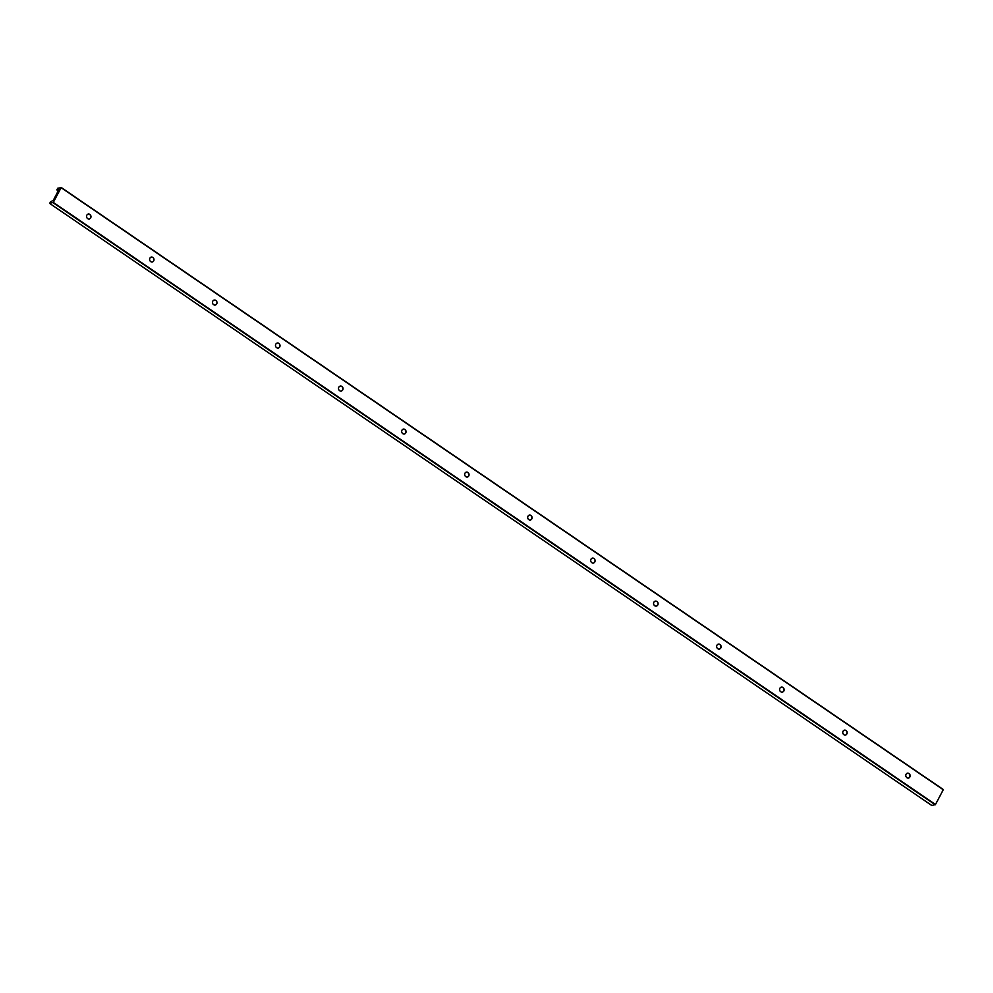 <?xml version="1.0" encoding="UTF-8"?>
<svg xmlns="http://www.w3.org/2000/svg" width="993" height="993" viewBox="0 0 993 993"><rect width="100%" height="100%" fill="white"/><g stroke="black" fill="none" stroke-linecap="round" stroke-linejoin="round"><path stroke-width="1.49" d="M909.017 773.522A2.52 2.259 -102.8 0 1 908.446 778.09A2.52 2.259 -102.8 0 1 907.341 773.187A2.52 2.259 -102.8 0 1 909.017 773.522M907.292 773.199A2.52 2.259 -102.8 0 1 908.409 778.102M58.86 189.613L53.287 200.387L50.581 201.753L49.65 203.428L931.831 805.509M58.686 189.502L56.886 189.688L57.78 188.223L61.119 187.689L53.299 202.398L49.65 203.428M61.169 187.491L943.35 789.572L935.493 804.491L931.881 805.534L49.687 203.441M88.116 214.103A2.52 2.259 -102.8 0 1 89.221 219.006A2.52 2.259 -102.8 0 1 88.154 214.091A2.52 2.259 -102.8 0 1 90.959 216.995A2.52 2.259 -102.8 0 1 89.271 218.994M845.999 730.513A2.52 2.259 -102.8 0 1 845.44 735.081A2.52 2.259 -102.8 0 1 844.323 730.178A2.52 2.259 -102.8 0 1 845.999 730.513M844.273 730.19A2.52 2.259 -102.8 0 1 845.391 735.093M782.993 687.504A2.52 2.259 -102.8 0 1 782.422 692.084A2.52 2.259 -102.8 0 1 781.305 687.168A2.52 2.259 -102.8 0 1 782.993 687.504M781.268 687.181A2.52 2.259 -102.8 0 1 782.385 692.084M719.975 644.507A2.52 2.259 -102.8 0 1 719.404 649.074A2.52 2.259 -102.8 0 1 718.299 644.159A2.52 2.259 -102.8 0 1 719.975 644.507M718.249 644.172A2.52 2.259 -102.8 0 1 719.366 649.074M656.956 601.497A2.52 2.259 -102.8 0 1 656.398 606.065A2.52 2.259 -102.8 0 1 655.281 601.15A2.52 2.259 -102.8 0 1 656.956 601.497M655.231 601.162A2.52 2.259 -102.8 0 1 656.348 606.078M593.951 558.488A2.52 2.259 -102.8 0 1 593.38 563.056A2.52 2.259 -102.8 0 1 592.262 558.153A2.52 2.259 -102.8 0 1 593.951 558.488M592.225 558.153A2.52 2.259 -102.8 0 1 593.342 563.068M530.932 515.479A2.52 2.259 -102.8 0 1 530.374 520.047A2.52 2.259 -102.8 0 1 529.257 515.144A2.52 2.259 -102.8 0 1 530.932 515.479M529.207 515.156A2.52 2.259 -102.8 0 1 530.324 520.059M467.914 472.469A2.52 2.259 -102.8 0 1 467.355 477.037A2.52 2.259 -102.8 0 1 466.238 472.134A2.52 2.259 -102.8 0 1 467.914 472.469M466.201 472.147A2.52 2.259 -102.8 0 1 467.306 477.05M404.908 429.46A2.52 2.259 -102.8 0 1 404.337 434.028A2.52 2.259 -102.8 0 1 403.22 429.125A2.52 2.259 -102.8 0 1 404.908 429.46M403.183 429.137A2.52 2.259 -102.8 0 1 404.3 434.04M341.89 386.463A2.52 2.259 -102.8 0 1 341.331 391.031A2.52 2.259 -102.8 0 1 340.214 386.116A2.52 2.259 -102.8 0 1 341.89 386.463M340.165 386.128A2.52 2.259 -102.8 0 1 341.282 391.031M278.884 343.454A2.52 2.259 -102.8 0 1 278.313 348.022A2.52 2.259 -102.8 0 1 277.196 343.106A2.52 2.259 -102.8 0 1 278.884 343.454M277.159 343.119A2.52 2.259 -102.8 0 1 278.263 348.034M215.866 300.445A2.52 2.259 -102.8 0 1 215.295 305.012A2.52 2.259 -102.8 0 1 214.178 300.097A2.52 2.259 -102.8 0 1 215.866 300.445M214.14 300.109A2.52 2.259 -102.8 0 1 215.258 305.025M152.848 257.435A2.52 2.259 -102.8 0 1 152.289 262.003A2.52 2.259 -102.8 0 1 151.172 257.1A2.52 2.259 -102.8 0 1 152.848 257.435M151.122 257.1A2.52 2.259 -102.8 0 1 152.239 262.015M935.22 804.777L53.026 202.684M58.326 190.904L56.874 189.911L58.326 190.917M943.313 789.783L61.119 187.689M935.493 804.491L53.299 202.398M61.156 187.466L943.35 789.572"/></g></svg>
